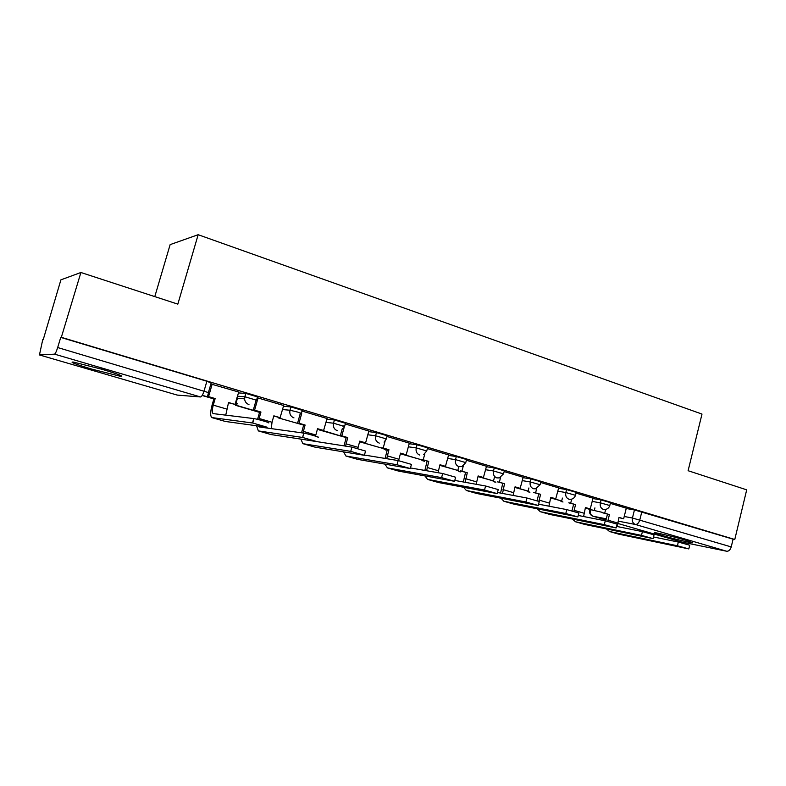 <?xml version="1.0" encoding="UTF-8"?>
<svg xmlns="http://www.w3.org/2000/svg" width="786" height="786" viewBox="0 0 786 786"><rect width="100%" height="100%" fill="white"/><g stroke="black" fill="none" stroke-linecap="round" stroke-linejoin="round"><path stroke-width="1.18" d="M256.629 400.005L257.503 396.901L245.782 393.393L244.829 396.734L256.56 400.241M301.382 413.348L302.227 410.312L290.899 406.922L289.975 410.213L297.766 412.11L301.313 413.593L301.136 414.065M344.641 426.258L345.467 423.261L334.423 419.97L333.529 423.212L344.573 426.484L343.384 428.635M386.417 438.716L387.223 435.758L376.455 432.575L375.59 435.768L386.358 438.932L384.079 442.115M426.788 450.771L427.574 447.843L417.061 444.758L416.216 447.892L426.739 450.968L423.575 454.672M465.823 462.414L466.589 459.525L456.312 456.528L455.487 459.614L465.774 462.61L461.971 466.55L458.945 466.688C456.037 465.469 454.888 463.111 455.487 459.614L447.548 458.444M503.59 473.683L504.337 470.834L494.276 467.916L493.48 470.952L503.541 473.86L499.277 477.898L496.811 477.898C494.001 476.699 492.891 474.39 493.48 470.952L485.463 469.704M540.139 484.598L540.866 481.769L531.012 478.929L530.236 481.926L540.1 484.756L535.521 488.813L533.468 488.735C530.747 487.575 529.666 485.306 530.236 481.926L522.169 480.61M575.539 495.16L576.246 492.37L566.588 489.599L565.832 492.547L575.499 495.308C574.694 497.646 573.092 498.992 570.685 499.346L568.956 499.238C566.313 498.108 565.281 495.878 565.832 492.547L557.706 491.171M609.838 505.398L610.525 502.637L601.044 499.935L600.317 502.834L609.798 505.536C608.973 507.933 607.313 509.269 604.827 509.534L603.334 509.407C600.779 508.306 599.777 506.115 600.317 502.834L592.133 501.399M661.694 535.364C672.197 538.459 690.265 542.821 692.81 542.871L686.011 540.267C675.459 537.152 657.165 532.741 654.709 532.702C653.294 532.692 655.622 533.576 661.694 535.364M92.129 369.204L120.553 376.337C124.669 376.582 118.509 374.244 102.072 369.302L73.285 362.051C69.197 361.845 75.476 364.232 92.129 369.204M80.909 272.496L177.833 304.133L198.16 234.709L701.996 414.075L688.104 470.716L746.7 489.845L734.782 539.481L61.328 337.322L80.909 272.496L60.905 279.845L43.191 339.768M237.028 397.392L237.637 397.569M154.793 296.607L170.14 244.623L198.16 234.709M42.749 339.631L39.447 354.938L54.558 354.152C55.364 353.72 56.405 351.519 57.673 347.54L208.408 392.568L211.159 383.008L206.875 381.249L204.095 390.878C202.906 394.651 201.717 396.675 200.538 396.959L54.558 354.152M61.328 337.322L60.738 337.4L57.673 347.54M626.216 508.493L634.449 509.947L632.435 518.023L731.226 546.918C730.292 549.915 728.769 551.359 726.667 551.241L681.324 541.947M731.226 546.918L733.092 539.167L734.782 539.481M583.615 516.53L585.432 507.53L590.227 508.945L593.057 498.206L576.059 493.107M548.903 506.164L550.799 497.341L555.751 498.796L558.659 487.9L540.68 482.506M513.101 495.435L515.056 486.819L520.165 488.322L523.162 477.259L504.14 471.561M476.139 484.284L478.143 475.952L483.419 477.505L486.495 466.275L466.403 460.252M437.989 472.7L439.993 464.732L445.456 466.334L448.619 454.927L427.378 448.57M409.339 443.186L387.026 436.476M368.84 431.052L345.27 423.968M315.52 436.132L317.564 428.704L323.606 430.482L327.064 418.516L302.02 411.049M271.258 428.616L272.025 422.259L273.842 415.833L280.101 417.671L283.677 405.507L257.268 397.755M225.739 415.185L228.539 402.501L235.024 404.407L238.718 392.037L210.874 383.99M238.305 392.912L245.782 393.393M283.314 406.264L290.899 406.922L289.965 410.243C289.307 413.967 290.643 416.511 293.964 417.887M326.74 419.174L334.423 419.97M368.673 431.652L376.455 432.575M409.192 443.717L417.061 444.758M448.364 455.399L456.312 456.528M486.259 466.697L494.276 467.916M522.936 477.642L531.012 478.929M558.453 488.253L566.588 489.599M592.86 498.53L601.044 499.935M626.295 508.178L610.339 503.384M60.738 337.4L206.875 381.249M733.092 539.167L634.449 509.947M653.51 536.956L678.328 542.055L689.715 545.219L688.841 548.815M618.651 534.136L688.811 548.923L677.414 545.769L609.514 531.513L606.537 528.988M605.662 509.426L604.709 513.199L602.734 512.836L609.425 514.594L607.775 521.364M604.709 513.199L609.425 514.594M626.304 508.159L623.652 518.78L618.995 517.414L617.275 526.541M585.275 508.129L594.255 510.576L585.324 507.953M594.933 507.874L594.255 510.576M618.946 517.601L623.652 518.78M605.79 520.912L607.44 514.221M616.538 526.394L642.417 531.611L654.031 534.853L653.137 538.489M584.872 524.458L653.097 538.616L641.484 535.384L575.421 521.747L572.483 519.084M571.717 499.149L570.685 503.197L568.769 502.844L575.548 504.622L573.888 511.332M570.685 503.197L575.548 504.622M550.642 497.951L561.676 500.996L550.691 497.764M562.422 498.078L561.676 500.996M585.383 507.727L590.227 508.945M571.982 510.831L573.623 504.268M578.25 515.469L605.259 520.804L617.108 524.124L616.185 527.819M550.023 514.476L616.145 527.956L604.296 524.635L540.228 511.666L537.349 508.847M536.71 488.489L535.59 492.861L533.733 492.537L540.601 494.335L538.891 501.173M535.59 492.861L540.601 494.335M514.889 487.438L528.104 491.122L514.938 487.251M528.919 487.959L528.104 491.122M550.75 497.538L555.751 498.796M537.064 500.594L538.744 494.011M538.587 504.18L566.785 509.613L578.879 513.022L577.926 516.756M514.034 504.16L577.887 516.913L565.792 513.513L503.895 501.262L501.085 498.265M500.594 477.416L499.346 482.201L497.558 481.887L504.524 483.724L502.539 493.461M499.346 482.201L504.524 483.724M477.976 476.591L493.5 480.944L478.026 476.395M494.404 477.495L493.5 480.944M514.997 487.025L520.165 488.322M500.564 493.087L502.726 483.41M497.459 492.508L526.915 498.01L539.275 501.517L538.302 505.31M476.876 493.52L538.253 505.477L525.893 501.979L466.363 490.503L463.632 487.3M463.308 465.901L461.913 471.178L460.193 470.902L467.267 472.759L465.184 482.309M461.913 471.178L467.267 472.759M439.826 465.371L457.806 470.45L439.875 465.174M458.808 466.668L457.806 470.45M478.085 476.159L483.419 477.505M463.318 481.975L465.538 472.474M454.789 480.433L485.581 485.994L498.226 489.59L497.214 493.441M438.46 482.516L497.174 493.618L484.52 490.032L427.555 479.391L424.941 475.943M424.813 453.866L423.222 459.79L421.581 459.545L428.753 461.421L426.601 470.735M423.222 459.79L428.753 461.421M400.388 453.777L420.982 459.623L400.447 453.581M439.944 464.939L445.456 466.334M424.843 470.431L427.103 461.166M410.489 467.955L442.695 473.516L455.644 477.23L454.603 481.12M398.748 471.138L454.554 481.317L441.594 477.623L387.429 467.896L384.953 464.153M385.061 441.221L383.214 448.02L381.662 447.794L388.942 449.71L386.732 458.7M383.214 448.02L388.942 449.71M409.339 443.157L406.205 454.789L400.565 453.129L398.59 460.645M359.595 441.781L382.969 448.442L359.605 441.742M385.73 450.034L382.969 448.442M400.506 453.335L406.205 454.789M385.091 458.425L387.37 449.474M364.449 455.055L398.168 460.567L411.442 464.388L410.38 468.348M357.65 459.368L410.321 468.554L397.038 464.752L345.899 455.998L343.61 451.891M344.091 427.604L341.822 435.837L340.358 435.64L347.746 437.586L345.535 446.143M341.822 435.837L347.746 437.586M368.84 431.033L365.618 442.842L359.772 441.123L357.797 448.472M319.371 429.962L343.708 436.888L319.499 429.51M359.713 441.339L365.618 442.842M344.013 445.908L346.272 437.38M340.358 435.64L342.323 428.508M342.932 426.297L343.109 425.678M303.396 439.512L351.902 447.106L365.539 451.056L364.449 455.074M315.107 447.175L364.39 455.3L350.733 451.37L302.905 443.677L300.832 439.119M301.677 413.574L298.975 423.232L297.599 423.065L305.106 425.039L302.944 432.998M298.975 423.232L305.106 425.039M278.106 417.828L303.131 424.961L278.106 417.828M317.495 428.92L323.606 430.482M301.549 432.811L303.72 424.862M297.599 423.065L300.144 413.967M300.281 413.485L300.429 412.964M258.555 426.041L259.468 426.985L303.877 433.125C307.238 433.577 321.779 437.822 317.868 437.213M271.042 434.55L316.67 441.526L302.669 437.468L258.358 430.915L256.57 425.776M258.073 397.844L254.585 410.164L253.318 410.037L260.942 412.041L258.8 419.685M254.585 410.164L260.942 412.041M237.126 403.513L236.586 405.389L235.436 405.281L259.527 412.365M235.436 405.281L237.431 398.286M236.586 405.389L259.586 412.159M273.774 416.059L280.101 417.671M257.562 419.37L259.665 411.903M253.318 410.037L256.216 399.828M212.181 384.089L208.565 396.625L207.425 396.537L215.158 398.561L213.271 405.134C212.063 409.722 211.994 412.542 213.065 413.593L253.976 418.594C257.415 419.066 271.946 423.34 268.399 422.819M225.366 421.463L267.152 427.22L252.719 423.015L211.798 417.562C210.216 416 210.324 411.815 212.112 405.016L213.998 398.473M208.565 396.625L215.158 398.561M202.159 395.496L213.861 398.944M202.277 395.299L213.92 398.728M228.471 402.727L235.024 404.407M207.425 396.537L208.595 392.45M39.546 354.977L177.243 395.093L200.538 396.959M590.463 509.662L602.823 512.472M624.222 516.481L632.435 518.023C631.915 521.256 632.887 523.407 635.363 524.468L618.071 521.108M606.291 518.809L593.175 516.264L605.986 519.998M617.511 523.358L681.629 542.035M726.667 551.241L635.363 524.468C637.348 524.527 638.831 522.985 639.814 519.86L641.828 511.774M237.362 396.203L244.829 396.734L244.584 398.836C244.878 401.715 246.342 403.631 248.975 404.574M282.4 409.506L289.965 410.243L282.39 409.535M325.856 422.357L333.529 423.212C332.881 426.886 334.158 429.392 337.381 430.728M367.819 434.786L375.59 435.768C374.951 439.374 376.189 441.83 379.294 443.127M408.356 446.812L416.216 447.892C415.598 451.439 416.786 453.846 419.793 455.104M560.457 500.77L562.982 502.018M527.21 490.965L529.902 492.291M492.94 480.845L495.828 482.26M457.609 470.411L460.704 471.924M421.021 459.486L424.489 461.264M383.342 448.285L387.144 450.26M344.553 436.878L346.036 438.215M590.286 510.399L589.608 510.026L590.345 510.134C589.834 513.199 590.777 515.243 593.175 516.264L592.86 516.166C590.148 515.017 589.068 512.973 589.608 510.026L589.755 509.446M179.65 395.279L177.096 395.044M677.414 545.769L678.328 542.055M617.6 522.995L608.01 520.204M619.162 534.284L609.514 531.513M641.484 535.384L642.417 531.611M583.998 513.199L574.104 510.32M585.364 524.596L575.421 521.747M604.296 524.635L605.259 520.804M549.326 503.089L539.117 500.112M550.495 514.614L540.228 511.666M565.792 513.513L566.785 509.613M513.533 492.665L503.001 489.59M514.496 504.298L503.895 501.262M525.893 501.979L526.915 498.01M476.581 481.887L465.695 478.713M477.318 493.647L466.363 490.503M484.52 490.032L485.581 485.994M438.392 470.755L427.142 467.474M438.883 482.633L427.555 479.391M441.594 477.623L442.695 473.516M398.915 459.25L387.272 455.851M399.141 471.246L387.429 467.896M397.038 464.752L398.168 460.567M358.072 447.342L346.027 443.835M358.033 459.476L345.899 455.998M350.733 451.37L351.902 447.106M315.805 435.022L303.337 431.386M315.461 447.273L302.905 443.677M302.59 437.458L303.799 433.115M272.025 422.259L259.115 418.496M271.366 434.648L258.358 430.915M252.493 422.986L253.75 418.565M226.663 409.034L213.271 405.134M225.661 421.551L212.171 417.69M120.808 375.472L120.553 376.337M560.045 500.692L562.108 501.841M245.88 393.393L244.584 398.836L236.782 398.237M526.826 490.896L528.949 492.105M492.576 480.786L494.777 482.064M457.275 470.362L459.555 471.718M420.854 459.594L423.222 461.038M344.288 436.8L346.027 438.264M177.282 395.093L179.139 395.24M303.877 433.125L302.669 437.468M253.976 418.594L252.719 423.015"/></g></svg>
